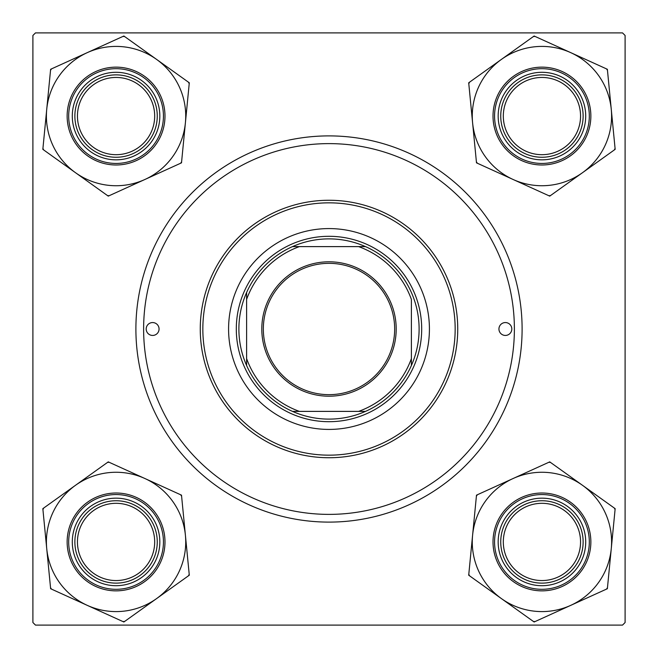 <?xml version="1.0" encoding="UTF-8"?>
<svg xmlns="http://www.w3.org/2000/svg" width="658" height="658" viewBox="0 0 658 658"><rect width="100%" height="100%" fill="white"/><g stroke="black" fill="none" stroke-linecap="round" stroke-linejoin="round"><path stroke-width="0.99" d="M135.893 329A193.107 193.107 0 0 1 329 135.893A193.107 193.107 0 0 1 522.107 329A193.107 193.107 0 0 1 329 522.107A193.107 193.107 0 0 1 135.893 329M622.526 32.9L35.474 32.9L32.9 35.474L32.9 622.526L35.474 625.1L622.526 625.1L625.1 622.526L625.1 35.474L622.526 32.9M503.312 541.937A38.625 38.625 0 0 0 541.937 580.553A38.625 38.625 0 0 0 580.553 541.937A38.625 38.625 0 0 0 541.937 503.312A38.625 38.625 0 0 0 503.312 541.937M583.128 541.937A41.199 41.199 0 0 1 541.937 583.128A41.199 41.199 0 0 1 500.738 541.937A41.199 41.199 0 0 1 541.937 500.738A41.199 41.199 0 0 1 583.128 541.937M77.447 541.937A38.625 38.625 0 0 0 116.063 580.553A38.625 38.625 0 0 0 154.688 541.937A38.625 38.625 0 0 0 116.063 503.312A38.625 38.625 0 0 0 77.447 541.937M157.262 541.937A41.199 41.199 0 0 1 116.063 583.128A41.199 41.199 0 0 1 74.872 541.937A41.199 41.199 0 0 1 116.063 500.738A41.199 41.199 0 0 1 157.262 541.937M580.553 116.063A38.625 38.625 0 0 0 541.937 77.447A38.625 38.625 0 0 0 503.312 116.063A38.625 38.625 0 0 0 541.937 154.688A38.625 38.625 0 0 0 580.553 116.063M500.738 116.063A41.199 41.199 0 0 1 541.937 74.872A41.199 41.199 0 0 1 583.128 116.063A41.199 41.199 0 0 1 541.937 157.262A41.199 41.199 0 0 1 500.738 116.063M154.688 116.063A38.625 38.625 0 0 0 116.063 77.447A38.625 38.625 0 0 0 77.447 116.063A38.625 38.625 0 0 0 116.063 154.688A38.625 38.625 0 0 0 154.688 116.063M74.872 116.063A41.199 41.199 0 0 1 116.063 74.872A41.199 41.199 0 0 1 157.262 116.063A41.199 41.199 0 0 1 116.063 157.262A41.199 41.199 0 0 1 74.872 116.063M501.421 598.599A69.658 69.658 0 0 1 472.6 535.184L468.702 575.207L534.131 621.991L607.367 588.721L615.164 508.659L549.734 461.875L476.499 495.153L472.6 535.184A69.658 69.658 0 0 1 582.453 485.267A69.658 69.658 0 0 1 570.749 605.352A69.658 69.658 0 0 1 501.421 598.599M468.8 574.253A79.955 79.955 0 0 0 469.483 575.766M502.087 560.04A43.773 43.773 0 0 1 523.826 502.087A43.773 43.773 0 0 1 581.787 523.826A43.773 43.773 0 0 1 560.04 581.787A43.773 43.773 0 0 1 502.087 560.04M579.443 524.895A41.199 41.199 0 0 0 524.895 504.431A41.199 41.199 0 0 0 504.431 558.979A41.199 41.199 0 0 0 558.979 579.443A41.199 41.199 0 0 0 579.443 524.895M586.475 521.695A48.922 48.922 0 0 1 562.171 586.475A48.922 48.922 0 0 1 497.399 562.171A48.922 48.922 0 0 1 521.695 497.399A48.922 48.922 0 0 1 586.475 521.695A48.922 48.922 0 0 0 521.695 497.399A48.922 48.922 0 0 0 497.399 562.171M615.074 509.621A79.955 79.955 0 0 0 614.383 508.099M550.516 462.434A79.955 79.955 0 0 0 548.854 462.278M477.379 494.75A79.955 79.955 0 0 0 476.408 496.107M533.35 621.432A79.955 79.955 0 0 0 535.012 621.596M606.487 589.116A79.955 79.955 0 0 0 607.457 587.759M46.734 548.69A69.658 69.658 0 0 1 75.547 485.267L42.836 508.659L50.633 588.721L123.868 621.991L189.298 575.207L181.501 495.153L108.266 461.875L75.547 485.267A69.658 69.658 0 0 1 185.4 535.184A69.658 69.658 0 0 1 87.251 605.352A69.658 69.658 0 0 1 46.734 548.69M43.617 508.099A79.955 79.955 0 0 0 43.272 508.856A79.955 79.955 0 0 0 42.926 509.621M76.213 523.826A43.773 43.773 0 0 1 134.174 502.087A43.773 43.773 0 0 1 155.913 560.04A43.773 43.773 0 0 1 97.96 581.787A43.773 43.773 0 0 1 76.213 523.826M153.569 558.979A41.199 41.199 0 0 0 133.105 504.431A41.199 41.199 0 0 0 78.557 524.895A41.199 41.199 0 0 0 99.021 579.443A41.199 41.199 0 0 0 153.569 558.979M160.601 562.171A48.922 48.922 0 0 1 95.829 586.475A48.922 48.922 0 0 1 71.525 521.695A48.922 48.922 0 0 1 136.305 497.399A48.922 48.922 0 0 1 160.601 562.171A48.922 48.922 0 0 0 136.305 497.399A48.922 48.922 0 0 0 71.525 521.695M188.517 575.766A79.955 79.955 0 0 0 189.2 574.253M181.592 496.107A79.955 79.955 0 0 0 180.621 494.75M109.146 462.278A79.955 79.955 0 0 0 107.484 462.434M50.543 587.759A79.955 79.955 0 0 0 51.513 589.116M122.988 621.596A79.955 79.955 0 0 0 124.65 621.432M611.266 109.31A69.658 69.658 0 0 1 582.453 172.733L615.164 149.341L607.367 69.279L534.131 36.009L468.702 82.793L476.499 162.847L549.734 196.125L582.453 172.733A69.658 69.658 0 0 1 472.6 122.816A69.658 69.658 0 0 1 570.749 52.648A69.658 69.658 0 0 1 611.266 109.31M614.383 149.901A79.955 79.955 0 0 0 614.728 149.144A79.955 79.955 0 0 0 615.074 148.379M581.787 134.174A43.773 43.773 0 0 1 523.826 155.913A43.773 43.773 0 0 1 502.087 97.96A43.773 43.773 0 0 1 560.04 76.213A43.773 43.773 0 0 1 581.787 134.174M504.431 99.021A41.199 41.199 0 0 0 524.895 153.569A41.199 41.199 0 0 0 579.443 133.105A41.199 41.199 0 0 0 558.979 78.557A41.199 41.199 0 0 0 504.431 99.021M497.399 95.829A48.922 48.922 0 0 1 562.171 71.525A48.922 48.922 0 0 1 586.475 136.305A48.922 48.922 0 0 1 521.695 160.601A48.922 48.922 0 0 1 497.399 95.829A48.922 48.922 0 0 0 521.695 160.601A48.922 48.922 0 0 0 586.475 136.305M469.483 82.234A79.955 79.955 0 0 0 468.8 83.747M476.408 161.893A79.955 79.955 0 0 0 477.379 163.25M548.854 195.722A79.955 79.955 0 0 0 550.516 195.566M607.457 70.242A79.955 79.955 0 0 0 606.487 68.884M535.012 36.404A79.955 79.955 0 0 0 533.35 36.568M156.579 59.401A69.658 69.658 0 0 1 185.4 122.816L189.298 82.793L123.868 36.009L50.633 69.279L42.836 149.341L108.266 196.125L181.501 162.847L185.4 122.816A69.658 69.658 0 0 1 75.547 172.733A69.658 69.658 0 0 1 87.251 52.648A69.658 69.658 0 0 1 156.579 59.401M189.2 83.747A79.955 79.955 0 0 0 188.517 82.234M155.913 97.96A43.773 43.773 0 0 1 134.174 155.913A43.773 43.773 0 0 1 76.213 134.174A43.773 43.773 0 0 1 97.96 76.213A43.773 43.773 0 0 1 155.913 97.96M78.557 133.105A41.199 41.199 0 0 0 133.105 153.569A41.199 41.199 0 0 0 153.569 99.021A41.199 41.199 0 0 0 99.021 78.557A41.199 41.199 0 0 0 78.557 133.105M71.525 136.305A48.922 48.922 0 0 1 95.829 71.525A48.922 48.922 0 0 1 160.601 95.829A48.922 48.922 0 0 1 136.305 160.601A48.922 48.922 0 0 1 71.525 136.305A48.922 48.922 0 0 0 136.305 160.601A48.922 48.922 0 0 0 160.601 95.829M42.926 148.379A79.955 79.955 0 0 0 43.617 149.901M107.484 195.566A79.955 79.955 0 0 0 109.146 195.722M180.621 163.25A79.955 79.955 0 0 0 181.592 161.893M124.65 36.568A79.955 79.955 0 0 0 122.988 36.404M51.513 68.884A79.955 79.955 0 0 0 50.543 70.242M511.809 329A6.44 6.44 0 0 0 505.369 322.56A6.44 6.44 0 0 0 498.937 329A6.44 6.44 0 0 0 505.369 335.44A6.44 6.44 0 0 0 511.809 329M159.063 329A6.44 6.44 0 0 0 152.631 322.56A6.44 6.44 0 0 0 146.191 329A6.44 6.44 0 0 0 152.631 335.44A6.44 6.44 0 0 0 159.063 329M429.419 329A100.419 100.419 0 0 0 329 228.581A100.419 100.419 0 0 0 228.581 329A100.419 100.419 0 0 0 329 429.419A100.419 100.419 0 0 0 429.419 329M202.837 329A126.163 126.163 0 0 0 329 455.163A126.163 126.163 0 0 0 455.163 329A126.163 126.163 0 0 0 329 202.837A126.163 126.163 0 0 0 202.837 329M457.738 329A128.738 128.738 0 0 1 329 457.738A128.738 128.738 0 0 1 200.262 329A128.738 128.738 0 0 1 329 200.262A128.738 128.738 0 0 1 457.738 329M143.617 329A185.383 185.383 0 0 0 329 514.383A185.383 185.383 0 0 0 514.383 329A185.383 185.383 0 0 0 329 143.617A185.383 185.383 0 0 0 143.617 329M329 261.802A67.198 67.198 0 0 1 396.198 329A67.198 67.198 0 0 1 329 396.198A67.198 67.198 0 0 1 261.802 329A67.198 67.198 0 0 1 329 261.802M329 394.66A65.66 65.66 0 0 0 394.66 329A65.66 65.66 0 0 0 329 263.34A65.66 65.66 0 0 0 263.34 329A65.66 65.66 0 0 0 329 394.66M329 238.879A90.121 90.121 0 0 0 292.497 246.61L299.415 246.61L292.497 246.61A90.121 90.121 0 0 0 246.61 365.503L246.61 358.585L246.61 365.503A90.121 90.121 0 0 0 365.503 411.39L358.585 411.39L365.503 411.39A90.121 90.121 0 0 0 411.39 365.503L411.39 299.415A87.539 87.539 0 0 0 358.585 246.61L299.415 246.61A87.539 87.539 0 0 0 246.61 299.415L246.61 358.585A87.539 87.539 0 0 0 299.415 411.39L358.585 411.39A87.539 87.539 0 0 0 411.39 358.585L411.39 365.503A90.121 90.121 0 0 0 365.503 246.61L358.585 246.61L365.503 246.61A90.121 90.121 0 0 0 329 238.879M329 421.696A92.696 92.696 0 0 1 236.304 329A92.696 92.696 0 0 1 329 236.304A92.696 92.696 0 0 1 421.696 329A92.696 92.696 0 0 1 329 421.696M292.497 411.39L299.415 411.39L292.497 411.39M246.61 292.497L246.61 299.415L246.61 292.497M498.805 561.529A47.376 47.376 0 0 0 561.529 585.069A47.376 47.376 0 0 0 585.069 522.337A47.376 47.376 0 0 0 522.337 498.805A47.376 47.376 0 0 0 498.805 561.529M72.931 522.337A47.376 47.376 0 0 0 96.471 585.069A47.376 47.376 0 0 0 159.195 561.529A47.376 47.376 0 0 0 135.663 498.805A47.376 47.376 0 0 0 72.931 522.337M585.069 135.663A47.376 47.376 0 0 0 561.529 72.931A47.376 47.376 0 0 0 498.805 96.471A47.376 47.376 0 0 0 522.337 159.195A47.376 47.376 0 0 0 585.069 135.663M159.195 96.471A47.376 47.376 0 0 0 96.471 72.931A47.376 47.376 0 0 0 72.931 135.663A47.376 47.376 0 0 0 135.663 159.195A47.376 47.376 0 0 0 159.195 96.471"/></g></svg>
